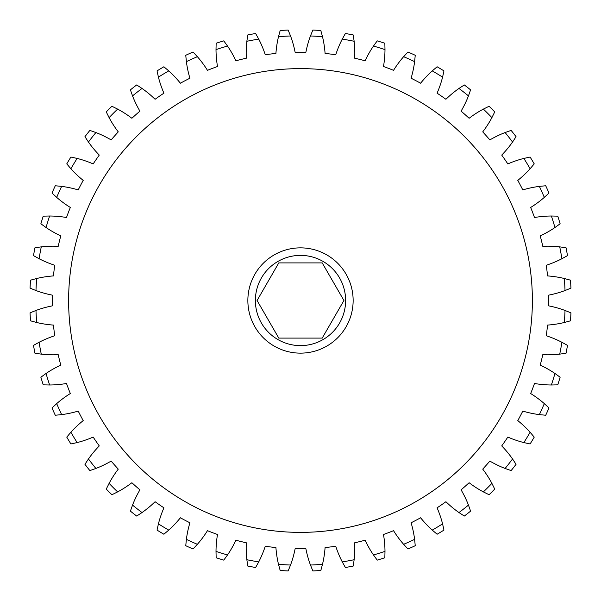 <?xml version="1.0" encoding="UTF-8"?>
<svg xmlns="http://www.w3.org/2000/svg" width="601" height="601" viewBox="0 0 601 601"><rect width="100%" height="100%" fill="white"/><g stroke="black" fill="none" stroke-linecap="round" stroke-linejoin="round"><path stroke-width="0.9" d="M322.211 262.9L278.789 262.9L257.078 300.5L278.789 338.1L322.211 338.1L343.922 300.5L322.211 262.9M345.62 300.5A45.12 45.12 0 0 0 300.5 255.38A45.12 45.12 0 0 0 255.38 300.5A45.12 45.12 0 0 0 300.5 345.62A45.12 45.12 0 0 0 345.62 300.5M532.381 300.5A231.881 231.881 0 0 0 300.5 68.619A231.881 231.881 0 0 0 68.619 300.5A231.881 231.881 0 0 0 300.5 532.381A231.881 231.881 0 0 0 532.381 300.5M247.86 300.5A52.64 52.64 0 0 0 300.5 353.14A52.64 52.64 0 0 0 353.14 300.5A52.64 52.64 0 0 0 300.5 247.86A52.64 52.64 0 0 0 247.86 300.5M548.713 295.129A248.273 248.273 0 0 1 548.713 305.871A104.281 104.281 0 0 1 565.03 310.454L570.95 312.866A270.735 270.735 0 0 1 570.469 320.829L564.301 322.504A104.281 104.281 0 0 1 547.549 325.088A248.273 248.273 0 0 1 546.256 335.749A104.281 104.281 0 0 1 561.897 342.269L567.487 345.372A270.735 270.735 0 0 1 566.052 353.223L559.726 354.139A104.281 104.281 0 0 1 542.786 354.688A248.273 248.273 0 0 1 540.216 365.115A104.281 104.281 0 0 1 554.956 373.476L560.132 377.225A270.735 270.735 0 0 1 557.758 384.843L551.372 384.993A104.281 104.281 0 0 1 534.492 383.491A248.273 248.273 0 0 1 530.675 393.542A104.281 104.281 0 0 1 544.311 403.617L548.991 407.959A270.735 270.735 0 0 1 545.716 415.238L539.352 414.615A104.281 104.281 0 0 1 522.78 411.092A248.273 248.273 0 0 1 517.784 420.61A104.281 104.281 0 0 1 530.105 432.247L534.229 437.13A270.735 270.735 0 0 1 530.097 443.959L523.862 442.576A104.281 104.281 0 0 1 507.83 437.077A248.273 248.273 0 0 1 501.722 445.919A104.281 104.281 0 0 1 512.548 458.961L516.056 464.31A270.735 270.735 0 0 1 511.135 470.591L505.103 468.464A104.281 104.281 0 0 1 489.853 461.072A248.273 248.273 0 0 1 482.731 469.118A104.281 104.281 0 0 1 491.903 483.369L494.736 489.094A270.735 270.735 0 0 1 489.094 494.736L483.369 491.903A104.281 104.281 0 0 1 469.118 482.731A248.273 248.273 0 0 1 461.072 489.853A104.281 104.281 0 0 1 468.464 505.103L470.591 511.135A270.735 270.735 0 0 1 464.31 516.056L458.961 512.548A104.281 104.281 0 0 1 445.919 501.722A248.273 248.273 0 0 1 437.077 507.83A104.281 104.281 0 0 1 442.576 523.862L443.959 530.097A270.735 270.735 0 0 1 437.13 534.229L432.247 530.105A104.281 104.281 0 0 1 420.61 517.784A248.273 248.273 0 0 1 411.092 522.78A104.281 104.281 0 0 1 414.615 539.352L415.238 545.716A270.735 270.735 0 0 1 407.959 548.991L403.617 544.311A104.281 104.281 0 0 1 393.542 530.675A248.273 248.273 0 0 1 383.491 534.492A104.281 104.281 0 0 1 384.993 551.372L384.843 557.758A270.735 270.735 0 0 1 377.225 560.132L373.476 554.956A104.281 104.281 0 0 1 365.115 540.216A248.273 248.273 0 0 1 354.688 542.786A104.281 104.281 0 0 1 354.139 559.726L353.223 566.052A270.735 270.735 0 0 1 345.372 567.487L342.269 561.897A104.281 104.281 0 0 1 335.749 546.256A248.273 248.273 0 0 1 325.088 547.549A104.281 104.281 0 0 1 322.504 564.301L320.829 570.469A270.735 270.735 0 0 1 312.866 570.95L310.454 565.03A104.281 104.281 0 0 1 305.871 548.713A248.273 248.273 0 0 1 295.129 548.713A104.281 104.281 0 0 1 290.546 565.03L288.134 570.95A270.735 270.735 0 0 1 280.171 570.469L278.496 564.301A104.281 104.281 0 0 1 275.912 547.549A248.273 248.273 0 0 1 265.251 546.256A104.281 104.281 0 0 1 258.73 561.897L255.628 567.487A270.735 270.735 0 0 1 247.777 566.052L246.861 559.726A104.281 104.281 0 0 1 246.312 542.786A248.273 248.273 0 0 1 235.885 540.216A104.281 104.281 0 0 1 227.524 554.956L223.775 560.132A270.735 270.735 0 0 1 216.157 557.758L216.007 551.372A104.281 104.281 0 0 1 217.509 534.492A248.273 248.273 0 0 1 207.458 530.675A104.281 104.281 0 0 1 197.383 544.311L193.041 548.991A270.735 270.735 0 0 1 185.762 545.716L186.385 539.352A104.281 104.281 0 0 1 189.908 522.78A248.273 248.273 0 0 1 180.39 517.784A104.281 104.281 0 0 1 168.753 530.105L163.87 534.229A270.735 270.735 0 0 1 157.041 530.097L158.424 523.862A104.281 104.281 0 0 1 163.923 507.83A248.273 248.273 0 0 1 155.081 501.722A104.281 104.281 0 0 1 142.039 512.548L136.69 516.056A270.735 270.735 0 0 1 130.409 511.135L132.536 505.103A104.281 104.281 0 0 1 139.928 489.853A248.273 248.273 0 0 1 131.882 482.731A104.281 104.281 0 0 1 117.631 491.903L111.906 494.736A270.735 270.735 0 0 1 106.264 489.094L109.097 483.369A104.281 104.281 0 0 1 118.269 469.118A248.273 248.273 0 0 1 111.147 461.072A104.281 104.281 0 0 1 95.897 468.464L89.865 470.591A270.735 270.735 0 0 1 84.944 464.31L88.452 458.961A104.281 104.281 0 0 1 99.278 445.919A248.273 248.273 0 0 1 93.17 437.077A104.281 104.281 0 0 1 77.138 442.576L70.903 443.959A270.735 270.735 0 0 1 66.771 437.13L70.895 432.247A104.281 104.281 0 0 1 83.216 420.61A248.273 248.273 0 0 1 78.22 411.092A104.281 104.281 0 0 1 61.648 414.615L55.284 415.238A270.735 270.735 0 0 1 52.009 407.959L56.689 403.617A104.281 104.281 0 0 1 70.325 393.542A248.273 248.273 0 0 1 66.508 383.491A104.281 104.281 0 0 1 49.628 384.993L43.242 384.843A270.735 270.735 0 0 1 40.868 377.225L46.044 373.476A104.281 104.281 0 0 1 60.784 365.115A248.273 248.273 0 0 1 58.214 354.688A104.281 104.281 0 0 1 41.274 354.139L34.948 353.223A270.735 270.735 0 0 1 33.513 345.372L39.103 342.269A104.281 104.281 0 0 1 54.744 335.749A248.273 248.273 0 0 1 53.451 325.088A104.281 104.281 0 0 1 36.699 322.504L30.531 320.829A270.735 270.735 0 0 1 30.05 312.866L35.97 310.454A104.281 104.281 0 0 1 52.287 305.871A248.273 248.273 0 0 1 52.287 295.129A104.281 104.281 0 0 1 35.97 290.546L30.05 288.134A270.735 270.735 0 0 1 30.531 280.171L36.699 278.496A104.281 104.281 0 0 1 53.451 275.912A248.273 248.273 0 0 1 54.744 265.251A104.281 104.281 0 0 1 39.103 258.73L33.513 255.628A270.735 270.735 0 0 1 34.948 247.777L41.274 246.861A104.281 104.281 0 0 1 58.214 246.312A248.273 248.273 0 0 1 60.784 235.885A104.281 104.281 0 0 1 46.044 227.524L40.868 223.775A270.735 270.735 0 0 1 43.242 216.157L49.628 216.007A104.281 104.281 0 0 1 66.508 217.509A248.273 248.273 0 0 1 70.325 207.458A104.281 104.281 0 0 1 56.689 197.383L52.009 193.041A270.735 270.735 0 0 1 55.284 185.762L61.648 186.385A104.281 104.281 0 0 1 78.22 189.908A248.273 248.273 0 0 1 83.216 180.39A104.281 104.281 0 0 1 70.895 168.753L66.771 163.87A270.735 270.735 0 0 1 70.903 157.041L77.138 158.424A104.281 104.281 0 0 1 93.17 163.923A248.273 248.273 0 0 1 99.278 155.081A104.281 104.281 0 0 1 88.452 142.039L84.944 136.69A270.735 270.735 0 0 1 89.865 130.409L95.897 132.536A104.281 104.281 0 0 1 111.147 139.928A248.273 248.273 0 0 1 118.269 131.882A104.281 104.281 0 0 1 109.097 117.631L106.264 111.906A270.735 270.735 0 0 1 111.906 106.264L117.631 109.097A104.281 104.281 0 0 1 131.882 118.269A248.273 248.273 0 0 1 139.928 111.147A104.281 104.281 0 0 1 132.536 95.897L130.409 89.865A270.735 270.735 0 0 1 136.69 84.944L142.039 88.452A104.281 104.281 0 0 1 155.081 99.278A248.273 248.273 0 0 1 163.923 93.17A104.281 104.281 0 0 1 158.424 77.138L157.041 70.903A270.735 270.735 0 0 1 163.87 66.771L168.753 70.895A104.281 104.281 0 0 1 180.39 83.216A248.273 248.273 0 0 1 189.908 78.22A104.281 104.281 0 0 1 186.385 61.648L185.762 55.284A270.735 270.735 0 0 1 193.041 52.009L197.383 56.689A104.281 104.281 0 0 1 207.458 70.325A248.273 248.273 0 0 1 217.509 66.508A104.281 104.281 0 0 1 216.007 49.628L216.157 43.242A270.735 270.735 0 0 1 223.775 40.868L227.524 46.044A104.281 104.281 0 0 1 235.885 60.784A248.273 248.273 0 0 1 246.312 58.214A104.281 104.281 0 0 1 246.861 41.274L247.777 34.948A270.735 270.735 0 0 1 255.628 33.513L258.73 39.103A104.281 104.281 0 0 1 265.251 54.744A248.273 248.273 0 0 1 275.912 53.451A104.281 104.281 0 0 1 278.496 36.699L280.171 30.531A270.735 270.735 0 0 1 288.134 30.05L290.546 35.97A104.281 104.281 0 0 1 295.129 52.287A248.273 248.273 0 0 1 305.871 52.287A104.281 104.281 0 0 1 310.454 35.97L312.866 30.05A270.735 270.735 0 0 1 320.829 30.531L322.504 36.699A104.281 104.281 0 0 1 325.088 53.451A248.273 248.273 0 0 1 335.749 54.744A104.281 104.281 0 0 1 342.269 39.103L345.372 33.513A270.735 270.735 0 0 1 353.223 34.948L354.139 41.274A104.281 104.281 0 0 1 354.688 58.214A248.273 248.273 0 0 1 365.115 60.784A104.281 104.281 0 0 1 373.476 46.044L377.225 40.868A270.735 270.735 0 0 1 384.843 43.242L384.993 49.628A104.281 104.281 0 0 1 383.491 66.508A248.273 248.273 0 0 1 393.542 70.325A104.281 104.281 0 0 1 403.617 56.689L407.959 52.009A270.735 270.735 0 0 1 415.238 55.284L414.615 61.648A104.281 104.281 0 0 1 411.092 78.22A248.273 248.273 0 0 1 420.61 83.216A104.281 104.281 0 0 1 432.247 70.895L437.13 66.771A270.735 270.735 0 0 1 443.959 70.903L442.576 77.138A104.281 104.281 0 0 1 437.077 93.17A248.273 248.273 0 0 1 445.919 99.278A104.281 104.281 0 0 1 458.961 88.452L464.31 84.944A270.735 270.735 0 0 1 470.591 89.865L468.464 95.897A104.281 104.281 0 0 1 461.072 111.147A248.273 248.273 0 0 1 469.118 118.269A104.281 104.281 0 0 1 483.369 109.097L489.094 106.264A270.735 270.735 0 0 1 494.736 111.906L491.903 117.631A104.281 104.281 0 0 1 482.731 131.882A248.273 248.273 0 0 1 489.853 139.928A104.281 104.281 0 0 1 505.103 132.536L511.135 130.409A270.735 270.735 0 0 1 516.056 136.69L512.548 142.039A104.281 104.281 0 0 1 501.722 155.081A248.273 248.273 0 0 1 507.83 163.923A104.281 104.281 0 0 1 523.862 158.424L530.097 157.041A270.735 270.735 0 0 1 534.229 163.87L530.105 168.753A104.281 104.281 0 0 1 517.784 180.39A248.273 248.273 0 0 1 522.78 189.908A104.281 104.281 0 0 1 539.352 186.385L545.716 185.762A270.735 270.735 0 0 1 548.991 193.041L544.311 197.383A104.281 104.281 0 0 1 530.675 207.458A248.273 248.273 0 0 1 534.492 217.509A104.281 104.281 0 0 1 551.372 216.007L557.758 216.157A270.735 270.735 0 0 1 560.132 223.775L554.956 227.524A104.281 104.281 0 0 1 540.216 235.885A248.273 248.273 0 0 1 542.786 246.312A104.281 104.281 0 0 1 559.726 246.861L566.052 247.777A270.735 270.735 0 0 1 567.487 255.628L561.897 258.73A104.281 104.281 0 0 1 546.256 265.251A248.273 248.273 0 0 1 547.549 275.912A104.281 104.281 0 0 1 564.301 278.496L570.469 280.171A270.735 270.735 0 0 1 570.95 288.134L565.03 290.546A104.281 104.281 0 0 1 548.713 295.129M530.105 168.753A264.718 264.718 0 0 0 523.862 158.424M512.548 142.039A264.718 264.718 0 0 0 505.103 132.536M491.903 117.631A264.718 264.718 0 0 0 483.369 109.097M468.464 95.897A264.718 264.718 0 0 0 458.961 88.452M442.576 77.138A264.718 264.718 0 0 0 432.247 70.895M414.615 61.648A264.718 264.718 0 0 0 403.617 56.689M384.993 49.628A264.718 264.718 0 0 0 373.476 46.044M354.139 41.274A264.718 264.718 0 0 0 342.269 39.103M322.504 36.699A264.718 264.718 0 0 0 310.454 35.97M290.546 35.97A264.718 264.718 0 0 0 278.496 36.699M258.73 39.103A264.718 264.718 0 0 0 246.861 41.274M227.524 46.044A264.718 264.718 0 0 0 216.007 49.628M197.383 56.689A264.718 264.718 0 0 0 186.385 61.648M168.753 70.895A264.718 264.718 0 0 0 158.424 77.138M142.039 88.452A264.718 264.718 0 0 0 132.536 95.897M117.631 109.097A264.718 264.718 0 0 0 109.097 117.631M95.897 132.536A264.718 264.718 0 0 0 88.452 142.039M77.138 158.424A264.718 264.718 0 0 0 70.895 168.753M61.648 186.385A264.718 264.718 0 0 0 56.689 197.383M49.628 216.007A264.718 264.718 0 0 0 46.044 227.524M41.274 246.861A264.718 264.718 0 0 0 39.103 258.73M36.699 278.496A264.718 264.718 0 0 0 35.97 290.546M35.97 310.454A264.718 264.718 0 0 0 36.699 322.504M39.103 342.269A264.718 264.718 0 0 0 41.274 354.139M46.044 373.476A264.718 264.718 0 0 0 49.628 384.993M56.689 403.617A264.718 264.718 0 0 0 61.648 414.615M70.895 432.247A264.718 264.718 0 0 0 77.138 442.576M88.452 458.961A264.718 264.718 0 0 0 95.897 468.464M109.097 483.369A264.718 264.718 0 0 0 117.631 491.903M132.536 505.103A264.718 264.718 0 0 0 142.039 512.548M158.424 523.862A264.718 264.718 0 0 0 168.753 530.105M186.385 539.352A264.718 264.718 0 0 0 197.383 544.311M216.007 551.372A264.718 264.718 0 0 0 227.524 554.956M246.861 559.726A264.718 264.718 0 0 0 258.73 561.897M278.496 564.301A264.718 264.718 0 0 0 290.546 565.03M310.454 565.03A264.718 264.718 0 0 0 322.504 564.301M342.269 561.897A264.718 264.718 0 0 0 354.139 559.726M373.476 554.956A264.718 264.718 0 0 0 384.993 551.372M403.617 544.311A264.718 264.718 0 0 0 414.615 539.352M432.247 530.105A264.718 264.718 0 0 0 442.576 523.862M458.961 512.548A264.718 264.718 0 0 0 468.464 505.103M483.369 491.903A264.718 264.718 0 0 0 491.903 483.369M505.103 468.464A264.718 264.718 0 0 0 512.548 458.961M523.862 442.576A264.718 264.718 0 0 0 530.105 432.247M539.352 414.615A264.718 264.718 0 0 0 544.311 403.617M551.372 384.993A264.718 264.718 0 0 0 554.956 373.476M559.726 354.139A264.718 264.718 0 0 0 561.897 342.269M564.301 322.504A264.718 264.718 0 0 0 565.03 310.454M565.03 290.546A264.718 264.718 0 0 0 564.301 278.496M561.897 258.73A264.718 264.718 0 0 0 559.726 246.861M554.956 227.524A264.718 264.718 0 0 0 551.372 216.007M544.311 197.383A264.718 264.718 0 0 0 539.352 186.385"/></g></svg>
